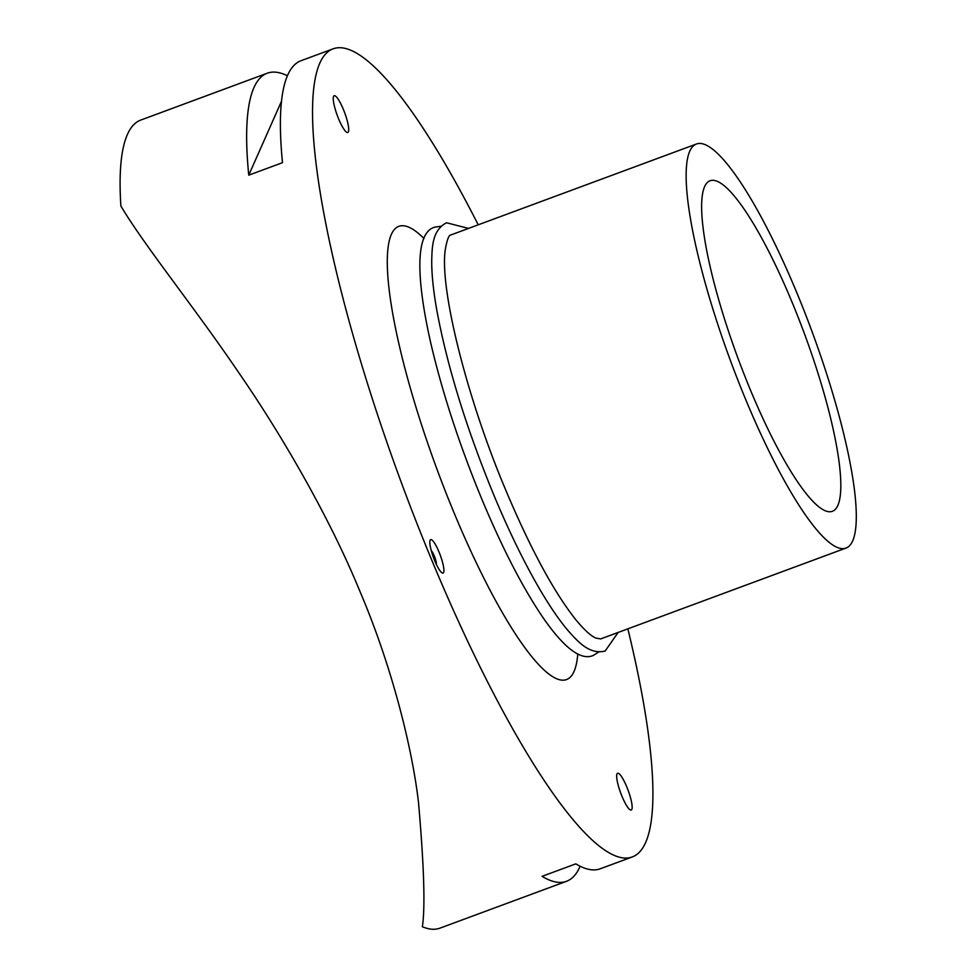 <?xml version="1.0" encoding="UTF-8"?>
<svg xmlns="http://www.w3.org/2000/svg" width="977" height="977" viewBox="0 0 977 977"><rect width="100%" height="100%" fill="white"/><g stroke="black" fill="none" stroke-linecap="round" stroke-linejoin="round"><path stroke-width="1.47" d="M837.875 505.378A176.214 35.428 -110.3 0 1 832.416 511.289A176.214 35.428 -110.3 0 1 744.401 375.083A176.214 35.428 -110.3 0 1 704.576 186.692A176.214 35.428 -110.3 0 1 710.023 180.782A176.214 35.428 -110.3 0 1 798.05 316.988A176.214 35.428 -110.3 0 1 837.875 505.378M627.857 628.846A430.845 86.611 -110.3 0 1 645.663 842.467A430.845 86.611 -110.3 0 1 632.327 856.914A430.845 86.611 -110.3 0 1 417.118 523.904A430.845 86.611 -110.3 0 1 319.735 63.297A430.845 86.611 -110.3 0 1 333.072 48.85A430.845 86.611 -110.3 0 1 478.229 224.82M580.13 866.22A430.845 86.611 -110.3 0 1 579.862 866.843A430.845 86.611 -110.3 0 1 566.513 881.291A430.845 86.611 -110.3 0 1 542.064 876.345L575.807 863.851A430.845 86.611 69.7 0 0 600.269 868.785L632.327 856.914M566.513 881.291L439.968 928.15A430.845 86.611 -110.3 0 1 422.369 926.746C425.325 907.193 424.03 865.756 418.51 802.447C412.099 747.161 391.557 665.386 359.915 591.329C329.603 517.297 280.912 433.556 238.669 372.555C194.386 307.181 144.852 246.314 120.879 206.013A430.845 86.611 -110.3 0 1 127.376 134.533A430.845 86.611 -110.3 0 1 140.725 120.086L267.271 73.214A430.845 86.611 -110.3 0 1 287.409 75.779M333.072 48.85L301.014 60.721A430.845 86.611 69.7 0 0 287.665 75.168A430.845 86.611 69.7 0 0 282.5 162.67L248.756 175.164A430.845 86.611 -110.3 0 1 253.922 87.661A430.845 86.611 -110.3 0 1 267.271 73.214M689.738 151.24A215.428 43.306 -110.3 0 1 696.406 144.022A215.428 43.306 -110.3 0 1 804.01 310.527A215.428 43.306 -110.3 0 1 852.701 540.831A215.428 43.306 -110.3 0 1 846.033 548.048A215.428 43.306 -110.3 0 1 738.429 381.543A215.428 43.306 -110.3 0 1 689.738 151.24M348.398 131.834A19.601 3.945 -110.3 0 1 347.8 132.493A19.601 3.945 -110.3 0 1 338.005 117.35A19.601 3.945 -110.3 0 1 333.572 96.393A19.601 3.945 -110.3 0 1 334.183 95.734A19.601 3.945 -110.3 0 1 343.965 110.877A19.601 3.945 -110.3 0 1 348.398 131.834M631.826 809.383A19.601 3.945 -110.3 0 1 631.215 810.031A19.601 3.945 -110.3 0 1 621.421 794.887A19.601 3.945 -110.3 0 1 616.988 773.931A19.601 3.945 -110.3 0 1 617.598 773.271A19.601 3.945 -110.3 0 1 627.393 788.427A19.601 3.945 -110.3 0 1 631.826 809.383M443.607 572.461A17.818 3.578 -110.3 0 1 443.057 573.059A17.818 3.578 -110.3 0 1 434.154 559.284A17.818 3.578 -110.3 0 1 430.124 540.232A17.818 3.578 -110.3 0 1 430.686 539.634A17.818 3.578 -110.3 0 1 439.589 553.409A17.818 3.578 -110.3 0 1 443.607 572.461M431.272 550.637A7.84 1.575 -110.3 0 1 434.753 557.134A7.84 1.575 -110.3 0 1 436.34 564.34M248.756 175.164L281.498 101.242M577.786 653.857A241.563 48.557 -110.3 0 1 455.074 515.245A241.563 48.557 -110.3 0 1 391.325 234.456A241.563 48.557 -110.3 0 1 423.957 238.449M618.136 632.449L605.142 651.048C589.339 654.798 578.201 641.901 568.309 630.91C560.139 621.299 551.468 608.842 542.296 593.54C526.237 566.636 510.299 534.346 494.509 496.682C466.505 428.805 447.258 366.57 436.756 309.953C433.458 291.256 431.773 275.294 431.7 262.031C432.054 247.254 432.103 230.206 446.538 222.768L468.508 228.41M846.033 548.048L600.647 638.921L595.775 638.054C590.731 635.856 583.99 629.64 575.575 619.43C553.922 592.025 530.877 549.453 506.428 491.7C467.067 399.031 439.809 289.79 445.146 250.527C446.892 240.012 448.858 234.798 451.02 234.895L696.406 144.022M598.742 652.001L593.259 655.445C581.095 660.818 564.511 648.447 543.505 618.331C523.525 589.143 503.228 550.051 482.626 501.079C459.74 445.915 442.41 393.023 430.613 342.426C415.103 273.157 416.287 232.343 434.667 227.165L441.054 226.212"/></g></svg>
